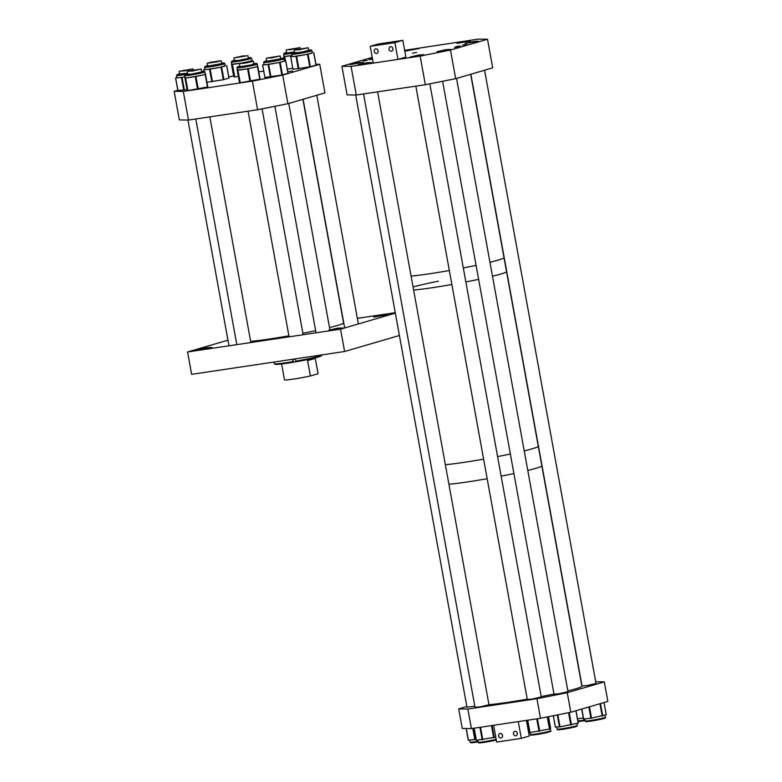 <?xml version="1.0" encoding="UTF-8"?>
<svg xmlns="http://www.w3.org/2000/svg" width="782" height="782" viewBox="0 0 782 782"><rect width="100%" height="100%" fill="white"/><g stroke="black" fill="none" stroke-linecap="round" stroke-linejoin="round"><path stroke-width="1.17" d="M211.766 347.433L197.944 349.73L207.044 347.648L211.766 347.433M387.501 314.784L373.679 317.081L382.779 315.009L387.501 314.784M342.526 327.912L328.704 330.219L337.804 328.137L342.526 327.912M395.262 312.683L357.345 318.342M187.572 351.978L191.639 374.343L344.598 351.509L340.532 329.154L187.572 351.978L227.953 340.19M399.407 335.507L344.598 351.509M395.34 313.152L340.532 329.154M321.754 354.92L320.933 356.035M321.294 354.989L321.363 355.409A24.183 1.388 169.7 0 1 295.831 361.147L295.449 359.046A24.183 1.388 169.7 0 1 292.683 359.515L293.064 361.616A24.183 1.388 169.7 0 1 274.374 363.718A24.183 1.388 169.7 0 1 274.316 363.65L274.032 362.046M293.064 361.616L293.299 362.252A23.48 1.349 169.7 0 1 275.196 364.285L274.374 363.718M295.831 361.147L296.065 361.783A23.48 1.349 169.7 0 0 320.806 356.221L321.363 355.409M321.881 355.087L321.314 355.908A23.48 1.349 169.7 0 1 321.236 355.986M296.036 361.695L293.299 362.252M310.786 358.899L307.59 360.61L310.386 375.976A17.067 0.987 169.7 0 1 293.348 379.104A17.067 0.987 169.7 0 1 284.492 379.837L281.608 363.982M307.59 360.61L315.283 358.361L315.009 357.921M315.205 357.882L318.078 373.728L310.386 375.976M498.017 260.142A51.211 2.952 -10.3 0 0 503.989 257.62A51.211 2.952 169.7 0 1 489.952 262.263A51.211 2.952 -10.3 0 0 498.017 260.142M500.548 274.12A51.211 2.952 -10.3 0 0 506.531 271.589A51.211 2.952 169.7 0 1 492.494 276.242A51.211 2.952 -10.3 0 0 500.548 274.12M411.088 276.085A51.211 2.952 -10.3 0 0 449.337 270.533A51.211 2.952 169.7 0 1 432.993 273.241A51.211 2.952 169.7 0 1 411.088 276.085M463.306 267.952A51.211 2.952 -10.3 0 0 476.082 265.381A51.211 2.952 169.7 0 1 463.306 267.952M413.619 290.054A51.211 2.952 -10.3 0 0 451.879 284.501A51.211 2.952 169.7 0 1 413.619 290.054M465.847 281.931A51.211 2.952 -10.3 0 0 478.623 279.36A51.211 2.952 169.7 0 1 473.951 280.327A51.211 2.952 169.7 0 1 465.847 281.931M532.288 448.77A51.211 2.952 -10.3 0 0 538.27 446.239A51.211 2.952 169.7 0 1 524.233 450.891A51.211 2.952 -10.3 0 0 532.288 448.77M535.846 468.33A51.211 2.952 -10.3 0 0 541.828 465.798A51.211 2.952 169.7 0 1 534.438 468.731A51.211 2.952 169.7 0 1 527.782 470.451A51.211 2.952 -10.3 0 0 535.846 468.33M445.359 464.704A51.211 2.952 -10.3 0 0 483.618 459.151A51.211 2.952 169.7 0 1 445.359 464.704M497.587 456.58A51.211 2.952 -10.3 0 0 510.363 454.01A51.211 2.952 169.7 0 1 505.69 454.977A51.211 2.952 169.7 0 1 497.587 456.58M448.917 484.263A51.211 2.952 -10.3 0 0 487.176 478.711A51.211 2.952 169.7 0 1 448.917 484.263M501.145 476.14A51.211 2.952 -10.3 0 0 513.921 473.569A51.211 2.952 169.7 0 1 501.145 476.14M475.006 707.28L480.304 706.82L488.985 704.738M466.942 707.153L474.821 706.234M527.293 699.47L532.581 699.02L541.271 696.938M554.008 694.152L559.296 693.702L567.976 691.62M582.043 685.97L587.331 685.521L596.011 683.429M466.834 706.517L458.702 708.893L462.26 728.453L471.409 728.599L540.489 718.287L536.931 698.727L467.851 709.039L471.409 728.599M458.702 708.893L467.851 709.039M595.708 681.738L604.291 681.875L567.253 692.696L570.811 712.255L540.489 718.287M567.253 692.696L536.931 698.727M604.291 681.875L607.849 701.434L570.811 712.255M577.527 718.785L583.313 717.984M466.199 728.511L468.262 740.222L476.101 739.361M474.156 728.189L476.277 740.31L495.768 737.152M529.658 732.568L527.42 720.242L529.658 732.568L549.863 728.99L550.596 728.208L548.505 716.693L550.596 728.208M583.509 719.078L581.691 709.078L583.509 719.078L591.534 718.15L606.246 714.699L603.997 702.559M555.416 727.035L560.029 726.859L578.309 723.086L576.021 710.73L578.309 723.086M527.498 726.322L528.515 726.243M292.546 70.986L288.128 71.719L292.546 70.986M282.703 75.092L287.903 103.713L324.941 92.892L319.74 64.28L282.703 75.092L252.381 81.133L183.311 91.435L188.511 120.057L257.581 109.744L252.381 81.133M287.903 103.713L257.581 109.744M188.511 120.057L179.352 119.91L174.151 91.299L183.311 91.435M177.788 90.233L174.151 91.299M233.632 76.01L228.813 76.968M263.72 71.133L258.764 71.866M319.74 64.28L315.908 64.222M291.911 55.532A10.283 0.596 169.7 0 1 289.584 55.903A10.283 0.596 169.7 0 1 285.674 56.402A10.283 0.596 169.7 0 1 284.042 56.402L283.974 56.06M291.921 55.551L284.042 56.402A10.283 0.596 169.7 0 1 284.032 56.382L283.631 54.173A10.283 0.596 169.7 0 0 285.274 54.193A10.283 0.596 169.7 0 0 293.338 53.01M292.732 68.308L287.277 69.129M312.311 52.677L307.482 54.32L293.358 56.558A10.283 0.596 169.7 0 1 292.097 56.509A10.283 0.596 169.7 0 1 292.097 56.49L291.696 54.3A10.283 0.596 169.7 0 1 291.696 54.281A10.283 0.596 169.7 0 0 301.784 53.068A10.283 0.596 169.7 0 0 311.93 50.634A10.283 0.596 169.7 0 1 311.93 50.634L312.341 52.824A10.283 0.596 169.7 0 1 312.331 52.844A10.283 0.596 169.7 0 1 310.894 53.411A10.283 0.596 169.7 0 1 302.038 55.297A10.283 0.596 169.7 0 1 293.358 56.558L290.64 56.754L292.067 56.343M290.64 56.754L292.918 69.285L290.728 56.754M313.709 52.619L316.075 65.111L309.76 66.851L293.006 69.285M283.905 58.806L283.182 58.171L280.572 58.308A9.58 0.547 -10.3 0 1 281.002 58.963A9.58 0.547 -10.3 0 1 268.91 61.289A9.58 0.547 -10.3 0 1 266.603 60.849L264.052 61.67L263.661 62.482A10.283 0.596 169.7 0 0 268.676 62.091A10.283 0.596 169.7 0 0 278.871 60.243A10.283 0.596 169.7 0 0 283.905 58.806L284.306 61.016A10.283 0.596 169.7 0 1 282.928 61.573A10.283 0.596 169.7 0 1 274.14 63.459A10.283 0.596 169.7 0 1 269.086 64.3A10.283 0.596 169.7 0 1 265.391 64.74L262.605 64.945L264.033 64.535M284.277 60.859L285.762 60.761L288.04 73.293L281.852 75.013L264.883 77.477L262.693 64.955M287.942 73.332L285.665 60.801L279.575 62.482L265.391 64.74A10.283 0.596 169.7 0 1 264.062 64.691L263.661 62.482M257.19 64.124C257.474 63.538 256.74 63.332 254.971 63.508L253.867 63.625A9.58 0.547 -10.3 0 1 254.903 63.518A9.58 0.547 -10.3 0 1 251.99 64.828A9.58 0.547 -10.3 0 1 238.979 67.008A9.58 0.547 -10.3 0 1 239.888 66.167L237.347 66.978L236.946 67.799A10.283 0.596 169.7 0 0 238.52 67.829A10.283 0.596 169.7 0 0 249.937 66.02A10.283 0.596 169.7 0 0 257.19 64.124L257.591 66.333A10.283 0.596 169.7 0 1 257.591 66.333A10.283 0.596 169.7 0 1 252.889 67.702A10.283 0.596 169.7 0 1 242.772 69.549A10.283 0.596 169.7 0 1 238.921 70.038A10.283 0.596 169.7 0 1 237.357 70.028L237.288 69.686M257.591 66.323L260.083 79.129L239.859 82.843L237.132 69.745L239.409 82.276M260.083 79.129L257.806 66.597L247.591 68.836L237.357 70.028A10.283 0.596 169.7 0 1 237.347 70.009L236.946 67.799M205.304 74.114A10.283 0.596 169.7 0 1 205.314 74.134A10.283 0.596 169.7 0 1 204.141 74.632A10.283 0.596 169.7 0 1 200.573 75.512A10.283 0.596 169.7 0 1 190.456 77.359A10.283 0.596 169.7 0 1 185.08 77.829A10.283 0.596 169.7 0 1 185.07 77.809L185.011 77.486M200.573 75.512L185.275 78.112L184.669 75.6A10.283 0.596 169.7 0 0 192.401 74.779A10.283 0.596 169.7 0 0 203.74 72.423A10.283 0.596 169.7 0 0 204.913 71.924L205.51 74.407L200.573 75.512M207.787 86.939L205.51 74.407L207.787 86.939L187.553 90.644L184.875 77.535L187.152 90.067M242.039 62.99L231.765 64.212A10.283 0.596 169.7 0 1 231.746 64.183L231.345 61.974A10.283 0.596 169.7 0 0 239.194 61.133A10.283 0.596 169.7 0 0 250.523 58.767A10.283 0.596 169.7 0 0 251.589 58.298L252.303 60.742L247.454 61.837A10.283 0.596 169.7 0 1 237.347 63.704A10.283 0.596 169.7 0 1 231.765 64.212L231.687 63.86M251.97 60.478A10.283 0.596 169.7 0 1 251.99 60.497A10.283 0.596 169.7 0 1 250.924 60.967A10.283 0.596 169.7 0 1 247.454 61.837L245.167 62.335M238.354 76.421L234.375 76.998L233.71 76.48L231.433 63.948L233.71 76.47M224.884 63.616L224.16 62.971L221.55 63.117A9.58 0.547 -10.3 0 1 222.127 63.733A9.58 0.547 -10.3 0 1 210.29 66.04A9.58 0.547 -10.3 0 1 207.582 65.659L205.04 66.47L204.64 67.291A10.283 0.596 169.7 0 0 210.094 66.832A10.283 0.596 169.7 0 0 224.884 63.616L225.284 65.815A10.283 0.596 169.7 0 1 224.141 66.314A10.283 0.596 169.7 0 1 215.607 68.181A10.283 0.596 169.7 0 1 210.495 69.041A10.283 0.596 169.7 0 1 206.624 69.53L203.594 69.784L205.011 69.354M228.921 78.063L223.32 79.715L206.927 82.227M225.255 65.649L221.042 67.184L206.624 69.53A10.283 0.596 169.7 0 1 205.04 69.5L204.64 67.291M187.035 89.412L184.327 89.91L182.05 77.379L184.894 76.851A10.283 0.596 169.7 0 1 182.382 77.232A10.283 0.596 169.7 0 1 178.55 77.721L175.559 77.965L176.976 77.535M184.327 89.91L177.837 90.497L175.647 77.965L177.934 90.497M182.05 77.379L178.55 77.721A10.283 0.596 169.7 0 1 177.006 77.682L176.605 75.473A10.283 0.596 169.7 0 0 181.981 75.023A10.283 0.596 169.7 0 0 186.311 74.31M363.278 60.996L367.227 60.341L363.278 60.996M372.418 58.396L370.971 58.777L372.457 58.63M462.494 45.053L466.443 44.398L462.494 45.053M454.557 47.37L458.506 46.715L454.557 47.37M416.65 52.462L412.515 53.156L416.65 52.462M460.315 45.943L455.886 46.685L460.315 45.943M372.545 59.109L368.83 59.676L372.506 58.894M423.834 54.72L410.335 56.969L419.22 54.945L423.834 54.72M450.54 49.403L437.05 51.651L445.935 49.628L450.54 49.403M371.548 62.521L358.058 64.769L366.944 62.746L371.548 62.521M363.483 62.394L349.994 64.642L358.879 62.619L363.483 62.394M478.574 41.221L465.085 43.469L473.97 41.436L478.574 41.221M470.51 41.094L457.02 43.342L465.906 41.309L470.51 41.094M404.783 51.074L419.084 48.533L404.802 51.182M450.461 50.058L455.671 78.679L492.709 67.858L487.509 39.247L450.461 50.058L420.149 56.099L351.069 66.402L356.269 95.023L425.349 84.71L420.149 56.099M455.671 78.679L425.349 84.71M356.269 95.023L347.11 94.876L341.91 66.255L351.069 66.402M372.242 57.409L341.91 66.255M487.509 39.247L478.349 39.1L404.656 50.331M392.535 47.575L393.023 49.481M391.391 51.26A2.336 2.043 73.7 0 1 390.56 46.676A2.336 2.043 73.7 0 1 391.391 51.26M377.735 49.784L378.214 51.69M376.592 53.469A2.336 2.043 73.7 0 1 375.761 48.885A2.336 2.043 73.7 0 1 376.592 53.469M391.88 42.433L397.667 41.466L391.88 42.433M377.071 44.642L382.867 43.675L377.071 44.642M378.165 44.007L370.228 46.324L394.9 42.639L402.838 40.322L378.165 44.007M402.838 40.322L405.878 57.096L397.94 59.412L373.268 63.088L370.228 46.324M397.94 59.412L394.9 42.639M500.157 733.438A2.336 2.043 73.7 0 1 500.998 738.022A2.336 2.043 73.7 0 1 500.157 733.438M514.967 731.229A2.336 2.043 73.7 0 1 515.797 735.813A2.336 2.043 73.7 0 1 514.967 731.229M502.132 734.337L502.621 736.243M516.941 732.128L517.42 734.034M526.423 720.388L529.267 736.048L521.33 738.374L496.658 742.05L493.608 725.285L518.28 721.6L521.33 738.374M302.917 99.334L343.542 322.917A51.211 2.952 169.7 0 1 329.505 327.56M315.635 330.678A51.211 2.952 169.7 0 1 302.869 333.249M288.9 335.83A51.211 2.952 169.7 0 1 250.641 341.382M413.072 286.994A51.211 2.952 169.7 0 1 438.34 281.168M217.425 61.768L207.142 63.274L210.837 62.237L221.12 60.732L217.425 61.768M246.584 55.884L233.857 57.956L242.899 55.913L246.584 55.884M286.965 49.804L300.112 47.614L291.451 49.589L286.965 49.804M295.029 49.931L308.176 47.741L299.516 49.716L295.029 49.931M266.994 58.112L280.142 55.923L271.491 57.907L266.994 58.112M240.289 63.43L253.427 61.24L244.776 63.215L240.289 63.43M188.003 71.23L201.15 69.041L192.499 71.025L188.003 71.23M179.938 71.103L193.086 68.914L184.435 70.888L179.938 71.103M470.676 74.29L581.886 686.225A51.211 2.952 169.7 0 1 574.496 689.157A51.211 2.952 169.7 0 1 567.84 690.877M553.979 693.996A51.211 2.952 169.7 0 1 541.203 696.567M527.234 699.137A51.211 2.952 169.7 0 1 488.975 704.69M292.908 359.485L293.406 362.193M578.015 721.463L585.092 720.613A9.58 0.547 169.7 0 1 578.729 721.454M577.908 720.887A10.283 0.596 -10.3 0 0 577.957 720.887A10.283 0.596 -10.3 0 0 584.975 719.958M477.949 741.268A10.283 0.596 -10.3 0 1 470.119 742.157A10.283 0.596 -10.3 0 1 470.06 742.108L471.321 742.783L478.066 741.923A9.58 0.547 169.7 0 1 470.94 742.724M466.277 728.511L468.398 740.222M472.787 728.394L474.821 739.577M473.433 728.296L475.466 739.479M483.96 742.392L496.287 739.977A9.58 0.547 169.7 0 1 483.98 742.392C476.258 743.408 479.571 742.665 478.447 742.734L478.125 742.235A10.283 0.596 -10.3 0 0 483.52 741.786A10.283 0.596 -10.3 0 0 496.169 739.342M474.175 728.189L476.385 740.319M479.904 727.328L482.181 739.811M480.529 727.24L482.797 739.723M491.467 725.608L493.667 737.729M492.064 725.51L494.263 737.602M548.485 732.196A9.58 0.547 169.7 0 1 535.406 734.709A9.58 0.547 169.7 0 1 532.835 734.406M550.655 730.759C551.398 730.965 550.694 731.444 548.544 732.177C541.721 734.063 528.075 735.715 531.066 735.06L530.411 734.435A10.283 0.596 -10.3 0 0 537.635 733.702A10.283 0.596 -10.3 0 0 548.935 731.414A10.283 0.596 -10.3 0 0 550.655 730.759L550.254 728.57M547.664 716.859L549.863 728.99M527.723 720.193L529.971 732.548M536.745 718.844L539.013 731.278M537.449 718.746L539.707 731.15M547.263 716.938L549.472 729.098M603.069 718.081A9.58 0.547 169.7 0 1 602.971 718.756A9.58 0.547 169.7 0 1 592.394 720.867M592.385 720.877C581.661 722.216 587.145 721.542 585.151 720.936A10.283 0.596 -10.3 0 0 592.042 720.251A10.283 0.596 -10.3 0 0 605.395 717.26C605.845 718.12 606.177 718.277 592.385 720.877A9.58 0.547 169.7 0 1 587.624 720.887M581.857 709.03L583.685 719.069M588.826 706.987L590.879 718.247M589.481 706.801L591.534 718.15M599.96 703.741L602.208 716.087M600.478 703.585L602.727 715.96M575.034 726.263A9.58 0.547 169.7 0 1 573.88 727.201A9.58 0.547 169.7 0 1 561.554 729.469M560.997 728.883A10.283 0.596 -10.3 0 0 571.72 727.006A10.283 0.596 -10.3 0 0 577.36 725.442L576.08 726.625L561.515 729.479C554.741 730.036 558.739 729.792 557.116 729.117A10.283 0.596 -10.3 0 0 560.997 728.883M553.363 715.726L555.416 727.064M557.292 714.943L559.472 726.928M557.84 714.836L560.029 726.859M568.563 712.705L570.792 725.002M569.208 712.568L571.447 724.865M575.914 710.76L578.162 723.145M527.254 720.261L528.339 726.253M527.889 728.472A10.283 0.596 -10.3 0 0 528.896 728.345M286.153 53.714L285.684 53.196L294.501 51.964L286.681 53.166L286.593 52.648M283.631 54.173L284.022 53.352L286.574 52.541A9.58 0.547 -10.3 0 0 285.733 53.372A9.58 0.547 -10.3 0 0 294.521 52.032M285.098 60.801L284.345 56.675M284.599 60.84L283.739 56.138L284.599 60.84M285.479 60.771L284.726 56.636M308.626 50.234L301.539 52.277L294.648 52.775M291.696 54.3L292.145 53.45L294.628 52.668A9.58 0.547 -10.3 0 0 292.263 53.459A9.58 0.547 -10.3 0 0 301.52 52.355A9.58 0.547 -10.3 0 0 311.109 50.068A9.58 0.547 -10.3 0 0 308.607 50.126L311.285 49.989L311.94 50.625A10.283 0.596 169.7 0 0 311.93 50.605M315.967 65.15L313.69 52.619M310.366 66.724L308.088 54.193M309.76 66.851L307.482 54.32M298.88 68.816L296.603 56.284M298.274 68.894L295.997 56.372M280.591 58.415L279.673 59.197L269.477 61.133L266.623 60.957M270.367 77.066L268.089 64.535M282.458 74.876L280.181 62.345M281.852 75.013L279.575 62.482M270.973 76.978L268.695 64.447M253.886 63.733L251.384 64.877L239.937 66.793L239.908 66.275M239.859 82.843L237.581 70.312M259.761 79.226L257.483 66.695M250.572 81.23L248.295 68.699M249.869 81.367L247.591 68.836M240.23 82.804L237.953 70.272M201.6 71.533L202 71.964L190.779 74.202L187.631 74.075M184.669 75.6C184.396 75.072 184.923 74.642 186.263 74.329L187.612 73.967A9.58 0.547 -10.3 0 0 186.341 74.31A9.58 0.547 -10.3 0 0 190.251 74.358A9.58 0.547 -10.3 0 0 202.988 71.817A9.58 0.547 -10.3 0 0 201.58 71.436M207.455 87.037L205.177 74.505M198.237 89.04L195.959 76.519M197.543 89.177L195.265 76.646M187.924 90.614L185.647 78.083M187.553 90.644L185.275 78.112M248.285 57.907L248.764 58.308L237.64 60.546L234.307 60.449M231.345 61.974L234.287 60.341A9.58 0.547 -10.3 0 0 232.909 60.713A9.58 0.547 -10.3 0 0 237.132 60.703A9.58 0.547 -10.3 0 0 249.771 58.161A9.58 0.547 -10.3 0 0 248.265 57.8L250.934 57.663L251.589 58.298M234.756 76.968L232.479 64.437M234.375 76.998L232.098 64.476M221.57 63.225L220.788 63.968L210.808 65.884L207.601 65.766M211.834 81.797L209.556 69.266M203.701 69.784L203.975 71.26L203.682 69.784M228.93 78.102L226.653 65.571M223.916 79.578L221.638 67.047M223.32 79.715L221.042 67.184M212.45 81.709L210.172 69.178M179.127 75.013L178.667 74.495L187.485 73.264L179.567 73.948M176.605 75.473L177.006 74.652L179.547 73.84A9.58 0.547 -10.3 0 0 182.177 74.231A9.58 0.547 -10.3 0 0 187.494 73.332M183.711 89.998L181.434 77.467M466.14 728.511L468.262 740.222M470.06 742.108L469.699 740.095M474.068 728.198L476.277 740.31M478.125 742.235L477.753 740.192M530.411 734.435L530.059 732.538M605.395 717.26L605.014 715.149M604.036 702.549L606.246 714.699M585.151 720.936L584.789 718.941M577.36 725.442L576.999 723.438M553.314 715.735L555.367 727.064M557.116 729.117L556.735 727.025M529.013 728.99L528.006 729.117M294.218 53.841L293.749 53.323L309.428 50.781M316.075 65.111L313.797 52.58M281.373 59.266L281.628 58.621L265.714 61.504L266.183 62.022M264.883 77.477L262.605 64.945M288.04 73.293L285.762 60.761M254.668 64.583L254.922 63.938C256.995 63.684 244.551 66.49 239.996 66.783L239.009 66.822L239.478 67.34M187.191 75.14L186.732 74.622C184.62 75.14 197.914 73.273 201.922 71.983L202.636 71.739L202.391 72.384M201.58 71.426L204.249 71.299L204.913 71.924M233.877 61.514L233.407 60.996C231.267 61.524 244.844 59.598 248.686 58.327L249.321 58.103L249.067 58.758M222.362 64.065L222.606 63.42L206.702 66.314L207.162 66.832M203.858 71.26L203.594 69.784M229.009 78.063L226.731 65.532M177.837 90.497L175.559 77.965M207.689 66.275L207.142 63.274M221.668 63.733L221.12 60.732M234.405 60.957L233.857 57.956M248.373 58.415L247.826 55.414M300.317 48.758L300.112 47.614M286.681 53.156L286.134 50.156M358.371 323.953L316.808 95.267M308.724 50.742L308.176 47.741M344.657 327.951L303.103 99.275M294.746 53.284L294.198 50.283M329.906 329.76L288.773 103.459M280.689 58.933L280.142 55.923M316.026 332.819L274.863 106.313M266.711 61.475L266.163 58.464M303.133 334.735L262.087 108.854M253.974 64.251L253.427 61.24M289.076 336.837L248.07 111.171M240.006 66.783L239.458 63.782M250.856 342.536L209.84 116.87M201.697 72.052L201.15 69.041M236.799 344.637L195.783 118.972M187.719 74.593L187.181 71.582M193.291 70.057L193.086 68.914M228.97 345.8L187.944 120.047M179.655 74.456L179.117 71.455M596.05 683.615L484.576 70.233M582.072 686.156L470.872 74.241M554.037 694.348L442.622 81.269M568.015 691.806L456.541 78.425M527.322 699.665L415.829 86.137M541.3 697.124L429.846 83.821M489.014 704.924L377.598 91.836M475.045 707.466L363.552 93.938M466.981 707.339L355.702 95.013"/></g></svg>
